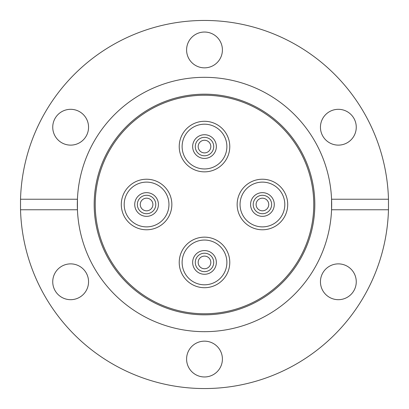 <?xml version="1.0" encoding="UTF-8"?>
<svg xmlns="http://www.w3.org/2000/svg" width="409" height="409" viewBox="0 0 409 409"><rect width="100%" height="100%" fill="white"/><g stroke="black" fill="none" stroke-linecap="round" stroke-linejoin="round"><path stroke-width="0.61" d="M146.575 229.776A25.276 25.276 0 0 1 121.294 204.5A25.276 25.276 0 0 1 146.575 179.224A25.276 25.276 0 0 1 171.852 204.5A25.276 25.276 0 0 1 146.575 229.776A25.276 25.276 0 0 1 121.294 204.5A25.276 25.276 0 0 1 146.575 179.224A25.276 25.276 0 0 1 171.852 204.5A25.276 25.276 0 0 1 146.575 229.776C139.781 229.178 139.781 229.178 146.575 229.776M204.5 171.852A25.276 25.276 0 0 1 179.224 146.575A25.276 25.276 0 0 1 204.5 121.294A25.276 25.276 0 0 1 229.776 146.575A25.276 25.276 0 0 1 204.5 171.852A25.276 25.276 0 0 1 179.224 146.575A25.276 25.276 0 0 1 204.5 121.294A25.276 25.276 0 0 1 229.776 146.575A25.276 25.276 0 0 1 204.5 171.852C197.705 171.248 197.705 171.248 204.5 171.852M262.425 229.776A25.276 25.276 0 0 1 237.148 204.5A25.276 25.276 0 0 1 262.425 179.224A25.276 25.276 0 0 1 287.706 204.5A25.276 25.276 0 0 1 262.425 229.776A25.276 25.276 0 0 1 237.148 204.5A25.276 25.276 0 0 1 262.425 179.224A25.276 25.276 0 0 1 287.706 204.5A25.276 25.276 0 0 1 262.425 229.776C255.635 229.178 255.635 229.178 262.425 229.776M204.5 287.706A25.276 25.276 0 0 1 179.224 262.425A25.276 25.276 0 0 1 204.5 237.148A25.276 25.276 0 0 1 229.776 262.425A25.276 25.276 0 0 1 204.5 287.706A25.276 25.276 0 0 1 179.224 262.425A25.276 25.276 0 0 1 204.5 237.148A25.276 25.276 0 0 1 229.776 262.425A25.276 25.276 0 0 1 204.5 287.706C197.705 287.103 197.705 287.103 204.5 287.706M204.5 314.823A110.323 110.323 0 0 1 94.177 204.5A110.323 110.323 0 0 1 204.5 94.177A110.323 110.323 0 0 1 314.823 204.5A110.323 110.323 0 0 1 204.5 314.823M204.5 313.769A109.269 109.269 0 0 1 95.231 204.5A109.269 109.269 0 0 1 204.5 95.231A109.269 109.269 0 0 1 313.769 204.5A109.269 109.269 0 0 1 204.5 313.769M388.473 199.234L331.566 199.234A127.179 127.179 0 0 1 204.5 331.679A127.179 127.179 0 0 1 77.434 209.766L77.434 199.234A127.179 127.179 0 0 1 204.5 77.321A127.179 127.179 0 0 1 331.566 199.234L331.566 209.766L388.473 209.766L388.473 199.234A184.05 184.05 0 0 0 204.5 20.45A184.05 184.05 0 0 0 20.527 199.234L77.434 199.234A127.179 127.179 0 0 0 77.434 209.766L20.527 209.766A184.05 184.05 0 0 0 204.5 388.55A184.05 184.05 0 0 0 388.473 209.766M222.404 359.061A17.904 17.904 0 0 0 204.5 341.157A17.904 17.904 0 0 0 186.596 359.061A17.904 17.904 0 0 0 204.5 376.965A17.904 17.904 0 0 0 222.404 359.061M88.554 281.781A17.904 17.904 0 0 0 70.65 263.877A17.904 17.904 0 0 0 52.741 281.781A17.904 17.904 0 0 0 70.65 299.685A17.904 17.904 0 0 0 88.554 281.781M70.65 109.315A17.904 17.904 0 0 0 52.741 127.219A17.904 17.904 0 0 0 70.65 145.123A17.904 17.904 0 0 0 88.554 127.219A17.904 17.904 0 0 0 70.65 109.315M222.404 49.939A17.904 17.904 0 0 0 204.5 32.035A17.904 17.904 0 0 0 186.596 49.939A17.904 17.904 0 0 0 204.5 67.843A17.904 17.904 0 0 0 222.404 49.939M356.259 127.219A17.904 17.904 0 0 0 338.35 109.315A17.904 17.904 0 0 0 320.446 127.219A17.904 17.904 0 0 0 338.35 145.123A17.904 17.904 0 0 0 356.259 127.219M338.35 263.877A17.904 17.904 0 0 0 320.446 281.781A17.904 17.904 0 0 0 338.35 299.685A17.904 17.904 0 0 0 356.259 281.781A17.904 17.904 0 0 0 338.35 263.877M20.527 209.766L20.527 199.234M204.5 134.725A11.851 11.851 0 0 1 216.351 146.575A11.851 11.851 0 0 1 204.5 158.421A11.851 11.851 0 0 1 192.649 146.575A11.851 11.851 0 0 1 204.5 134.725A11.851 11.851 0 0 0 192.649 146.575A11.851 11.851 0 0 0 204.5 158.421M206.519 121.376L208.222 121.57M208.222 171.576L209.367 171.376M204.5 140.251A6.319 6.319 0 0 1 210.819 146.575A6.319 6.319 0 0 1 204.5 152.894A6.319 6.319 0 0 1 198.181 146.575A6.319 6.319 0 0 1 204.5 140.251A6.319 6.319 0 0 1 210.819 146.575A6.319 6.319 0 0 1 204.5 152.894A6.319 6.319 0 0 1 198.181 146.575A6.319 6.319 0 0 1 204.5 140.251M204.5 124.193A22.383 22.383 0 0 0 182.117 146.575A22.383 22.383 0 0 0 204.5 168.953A22.383 22.383 0 0 0 226.883 146.575A22.383 22.383 0 0 0 204.5 124.193M200.778 121.57L199.234 121.851L200.773 121.57M199.234 171.294L200.778 171.576M146.575 192.649A11.851 11.851 0 0 1 158.421 204.5A11.851 11.851 0 0 1 146.575 216.351A11.851 11.851 0 0 1 134.725 204.5A11.851 11.851 0 0 1 146.575 192.649A11.851 11.851 0 0 0 134.725 204.5A11.851 11.851 0 0 0 146.575 216.351M148.595 179.306L150.297 179.5M150.292 229.5L151.437 229.306M146.575 198.181A6.319 6.319 0 0 1 152.894 204.5A6.319 6.319 0 0 1 146.575 210.819A6.319 6.319 0 0 1 140.251 204.5A6.319 6.319 0 0 1 146.575 198.181A6.319 6.319 0 0 1 152.894 204.5A6.319 6.319 0 0 1 146.575 210.819A6.319 6.319 0 0 1 140.251 204.5A6.319 6.319 0 0 1 146.575 198.181M146.575 182.117A22.383 22.383 0 0 0 124.193 204.5A22.383 22.383 0 0 0 146.575 226.883A22.383 22.383 0 0 0 168.953 204.5A22.383 22.383 0 0 0 146.575 182.117M142.853 179.5L141.304 179.776L142.848 179.5M141.304 229.224L142.848 229.5M204.5 250.579A11.851 11.851 0 0 1 216.351 262.425A11.851 11.851 0 0 1 204.5 274.275A11.851 11.851 0 0 1 192.649 262.425A11.851 11.851 0 0 1 204.5 250.579A11.851 11.851 0 0 0 192.649 262.425A11.851 11.851 0 0 0 204.5 274.275M206.519 237.23L208.222 237.424M208.222 287.43L209.367 287.23M204.5 256.106A6.319 6.319 0 0 1 210.819 262.425A6.319 6.319 0 0 1 204.5 268.749A6.319 6.319 0 0 1 198.181 262.425A6.319 6.319 0 0 1 204.5 256.106A6.319 6.319 0 0 1 210.819 262.425A6.319 6.319 0 0 1 204.5 268.749A6.319 6.319 0 0 1 198.181 262.425A6.319 6.319 0 0 1 204.5 256.106M204.5 240.047A22.383 22.383 0 0 0 182.117 262.425A22.383 22.383 0 0 0 204.5 284.807A22.383 22.383 0 0 0 226.883 262.425A22.383 22.383 0 0 0 204.5 240.047M200.778 237.424L199.234 237.706L200.773 237.424M199.234 287.149L200.778 287.43M262.425 192.649A11.851 11.851 0 0 1 274.275 204.5A11.851 11.851 0 0 1 262.425 216.351A11.851 11.851 0 0 1 250.579 204.5A11.851 11.851 0 0 1 262.425 192.649A11.851 11.851 0 0 0 250.579 204.5A11.851 11.851 0 0 0 262.425 216.351M264.449 179.306L266.152 179.5M266.147 229.5L267.292 229.306M262.425 198.181A6.319 6.319 0 0 1 268.749 204.5A6.319 6.319 0 0 1 262.425 210.819A6.319 6.319 0 0 1 256.106 204.5A6.319 6.319 0 0 1 262.425 198.181A6.319 6.319 0 0 1 268.749 204.5A6.319 6.319 0 0 1 262.425 210.819A6.319 6.319 0 0 1 256.106 204.5A6.319 6.319 0 0 1 262.425 198.181M262.425 182.117A22.383 22.383 0 0 0 240.047 204.5A22.383 22.383 0 0 0 262.425 226.883A22.383 22.383 0 0 0 284.807 204.5A22.383 22.383 0 0 0 262.425 182.117M258.708 179.5L257.159 179.776L258.703 179.5M257.159 229.224L258.703 229.5M204.5 155.788A9.218 9.218 0 0 0 213.718 146.575A9.218 9.218 0 0 0 204.5 137.358A9.218 9.218 0 0 0 195.282 146.575A9.218 9.218 0 0 0 204.5 155.788M146.575 213.718A9.218 9.218 0 0 0 155.788 204.5A9.218 9.218 0 0 0 146.575 195.282A9.218 9.218 0 0 0 137.358 204.5A9.218 9.218 0 0 0 146.575 213.718M204.5 271.642A9.218 9.218 0 0 0 213.718 262.425A9.218 9.218 0 0 0 204.5 253.212A9.218 9.218 0 0 0 195.282 262.425A9.218 9.218 0 0 0 204.5 271.642M262.425 213.718A9.218 9.218 0 0 0 271.642 204.5A9.218 9.218 0 0 0 262.425 195.282A9.218 9.218 0 0 0 253.212 204.5A9.218 9.218 0 0 0 262.425 213.718"/></g></svg>
